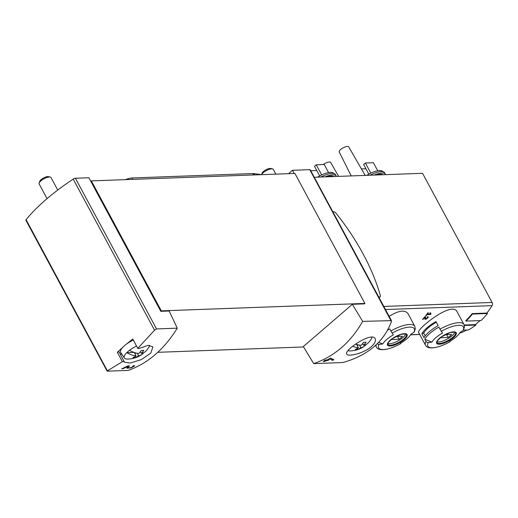 <?xml version="1.0" encoding="UTF-8"?>
<svg xmlns="http://www.w3.org/2000/svg" width="518" height="518" viewBox="0 0 518 518"><rect width="100%" height="100%" fill="white"/><g stroke="black" fill="none" stroke-linecap="round" stroke-linejoin="round"><path stroke-width="0.78" d="M119.237 352.201A2.156 0.712 151.7 0 0 119.211 352.098L124.417 362.218L130.238 363.04L141.382 359.602L150.842 353.062L152.901 346.885L148.142 345.338L139.633 348.323L137.82 348.342L154.545 330.212L156.546 328.93L177.253 328.172C164.251 349.294 147.915 363.371 128.257 370.402L107.543 371.16L107.453 370.804L122.365 361.661L117.333 352.311A116.472 38.403 151.7 0 1 122.76 347.338M124.275 361.558L122.365 361.661M107.543 371.16L26.094 219.703A2.156 0.712 151.7 0 0 25.9 220.305L107.09 371.095M126.638 343.997A116.472 38.403 151.7 0 1 132.783 338.992L137.866 348.51L132.815 339.141A2.156 0.712 151.7 0 0 132.925 339.245M126.793 368.201L131.209 367.864L134.719 365.844L133.825 365.624A116.472 91.356 87.9 0 1 132.569 366.271C135.308 366.271 128.037 368.816 128.445 367.774L129.39 365.786L127.946 365.837A116.472 91.356 87.9 0 1 121.782 368.777L122.831 368.738A116.472 91.356 -92.1 0 0 127.661 366.491L126.793 368.201M127.525 366.058L128.445 367.774L127.538 366.22A2.409 0.796 151.7 0 1 127.506 366.071M132.932 366.09L133.1 366.394L132.569 366.271M371.335 346.691C374.844 343.466 376.133 340.818 375.2 338.753C372.241 331.144 343.551 350.336 346.73 354.079C347.656 357.057 363.623 353.483 371.335 346.691M362.678 321.38L352.344 304.312L303.347 346.542L313.675 363.61C334.252 356.546 350.582 342.469 362.678 321.38L391.466 320.636L310.282 169.839A2.156 0.712 151.7 0 0 309.777 169.664L292.456 170.299L288.552 173.672M313.675 363.61L341.906 362.581L344.353 362.127C368.376 354.901 384.071 341.368 391.446 321.542L309.777 169.664M332.472 360.379L329.869 358.98A116.472 91.356 -92.1 0 1 327.926 359.939L328.975 359.9A116.472 91.356 -92.1 0 1 327.693 360.496L326.644 360.534A116.472 91.356 -92.1 0 1 324.346 361.532L323.297 361.57A116.472 91.356 87.9 0 0 325.589 360.573L324.184 360.625A116.472 91.356 87.9 0 0 325.466 360.029L326.871 359.978A116.472 91.356 87.9 0 0 330.354 358.21L333.883 359.725A116.472 91.356 -92.1 0 1 332.472 360.379L331.734 358.534M431.015 313.889L430.426 312.658L429.895 313.073L430.303 313.914L427.505 314.018A80.886 63.442 -92.1 0 0 428.392 312.827L427.887 312.84A80.886 63.442 87.9 0 1 425.654 315.773L426.152 315.76A80.886 63.442 -92.1 0 0 427.059 314.607L430.568 314.478A80.886 63.442 -92.1 0 0 431.015 313.889L430.374 312.697M407.983 313.636C404.875 309.563 398.607 310.47 389.173 316.349M457.122 311.836C452.369 300.162 415.695 329.849 418.686 332.53L425.466 345.156A21.84 7.2 -28.3 0 1 425.938 341.297L424.831 339.251A21.84 7.2 -28.3 0 1 438.908 327.117L440.009 329.163A21.84 7.2 -28.3 0 1 463.927 324.449L457.135 311.83M466.025 321.102A81.423 63.863 -92.1 0 0 472.41 314.063L487.451 313.513A81.423 63.863 -92.1 0 1 481.067 320.551L466.025 321.102L465.779 320.655A80.886 63.442 -92.1 0 0 472.163 313.61L486.875 313.073A80.886 63.442 -92.1 0 0 492.042 305.646A2.694 2.117 -92.1 0 0 492.1 302.467L422.552 173.303L314.284 177.266M459.757 333.016L459.88 333.016A2.694 2.117 -92.1 0 0 460.405 332.912A80.886 63.442 -92.1 0 0 466.828 330.044M464.18 325.013L475.278 324.611A80.886 63.442 -92.1 0 0 479.985 320.59M424.851 317.333L425.563 318.628L425.537 316.738L424.844 316.757A80.886 63.442 87.9 0 1 422.565 319.366L423.064 319.347A80.886 63.442 -92.1 0 0 424.851 317.333L424.889 319.075M424.844 318.9C424.928 320.558 429.901 316.692 427.648 316.66A80.886 63.442 87.9 0 1 427.182 317.21C427.318 318.143 426.767 318.576 425.537 318.518L424.689 316.945M428.127 316.861L427.648 316.66M160.8 311.324L161.325 310.878L91.336 180.892L90.812 181.339L160.8 311.324L169.159 311.02L177.253 328.172M90.812 181.339L88.882 177.758L75.408 178.25A2.156 0.712 151.7 0 0 73.187 179.118A116.472 38.403 151.7 0 0 26.094 219.703M294.159 173.465L292.456 170.299M352.344 304.312L364.381 303.872L364.899 303.425L294.91 173.439L91.336 180.892M157.835 352.305L303.6 346.963M161.325 310.878L364.899 303.425M421.866 333.734L424.035 337.768A21.84 7.2 151.7 0 1 438.111 325.641L435.942 321.607A21.84 7.2 -28.3 0 0 421.866 333.734L423.718 333.093L425.239 335.923M463.927 324.449L464.439 327.052L463.513 329.953A2.156 1.826 -152.1 0 1 463.001 330.523A80.886 68.525 -152.1 0 1 460.12 332.394A16.401 5.407 -28.3 0 1 456.196 336.901A16.401 5.407 -28.3 0 1 449.553 341.504A80.886 5.089 -119.6 0 0 449.974 341.757L449.974 341.757A20.221 6.669 -28.3 0 1 428.263 342.547A2.156 1.826 -152.1 0 1 425.938 341.297M424.831 339.251L431.941 342.152A16.401 5.407 -28.3 0 1 442.508 333.042A80.886 5.089 -119.6 0 1 441.291 331.319L440.009 329.163M431.941 342.152A80.886 68.525 -152.1 0 1 428.263 342.547M449.844 341.336L449.987 341.757C444.191 344.994 438.856 346.989 433.98 347.72C429.247 348.264 426.405 347.403 425.466 345.156M387.535 330.244A21.84 7.2 -28.3 0 1 389.769 328.917L390.87 330.963A21.84 7.2 -28.3 0 1 414.788 326.243L407.996 313.63M414.788 326.243L415.3 328.852L414.374 331.753A2.156 1.826 -152.1 0 1 413.863 332.323A80.886 68.525 -152.1 0 1 410.981 334.194A16.401 5.407 -28.3 0 1 407.057 338.701A16.401 5.407 -28.3 0 1 400.408 343.305A80.886 5.089 -119.6 0 0 400.835 343.551L400.835 343.551A20.221 6.669 -28.3 0 1 379.118 344.347A2.156 1.826 -152.1 0 1 377.292 343.719M378.703 342.275L382.802 343.952A16.401 5.407 -28.3 0 1 393.369 334.842A80.886 5.089 -119.6 0 1 392.152 333.119L390.87 330.963M382.802 343.952A80.886 68.525 -152.1 0 1 379.118 344.347M400.705 343.136L400.848 343.557C395.046 346.795 389.717 348.782 384.842 349.52C380.108 350.058 377.266 349.203 376.327 346.95A21.84 7.2 -28.3 0 1 376.126 344.833M366.731 175.343A13.105 4.319 -28.3 0 1 381.967 170.959L383.864 172.047A14.29 4.714 -28.3 0 1 384.576 172.74L385.347 174.177A14.29 4.714 -28.3 0 1 385.515 174.657M317.592 177.143A13.105 4.319 -28.3 0 1 332.828 172.759L334.725 173.841A14.29 4.714 -28.3 0 1 335.437 174.54L336.208 175.978A14.29 4.714 -28.3 0 1 336.376 176.457M327.447 176.787A12.134 4.002 -28.3 0 1 333.922 176.547M324.993 176.878A14.29 4.714 -28.3 0 1 336.208 175.978M320.888 177.026A14.29 4.714 -28.3 0 1 334.725 173.841M376.592 174.987A12.134 4.002 -28.3 0 1 383.061 174.747M374.138 175.078A14.29 4.714 -28.3 0 1 385.347 174.177M370.027 175.226A14.29 4.714 -28.3 0 1 383.864 172.047M323.238 164.556A5.394 1.781 -28.3 0 1 330.626 162.412L338.675 176.373M351.223 175.913L339.199 151.949A5.394 1.781 -28.3 0 1 343.117 147.844A5.394 1.781 -28.3 0 1 348.698 146.84L365.164 175.401M310.768 170.746L316.77 170.526M321.672 174.903L316.239 164.808L314.497 166.304L319.677 175.926M316.239 164.808L324.262 164.517L328.58 172.539M361.409 168.894L365.909 168.726M370.81 173.103L365.378 163.008L363.636 164.51L368.816 174.126M365.378 163.008L373.4 162.717L377.719 170.739M405.626 333.929A10.515 3.464 -28.3 0 1 402.784 337.678A10.515 3.464 -28.3 0 1 387.788 343.538M391.174 339.536L398.99 339.251A7.686 2.532 -28.3 0 0 402.467 336.253L395.881 336.493M454.765 332.129A10.515 3.464 -28.3 0 1 451.923 335.878A10.515 3.464 -28.3 0 1 436.927 341.738M440.313 337.736L448.128 337.451A7.686 2.532 -28.3 0 0 451.605 334.453L445.02 334.693M397.474 336.435L398.99 339.251M436.279 322.235A19.684 6.488 151.7 0 0 423.718 333.093M446.613 334.634L448.128 337.451M464.316 325.466L475.854 325.045L475.518 324.423M463.377 330.167L468.337 329.985A81.423 63.863 -92.1 0 0 475.854 325.045M472.41 314.063L472.163 313.61M487.451 313.513L487.075 312.814M332.893 211.836L333.793 211.804A2.428 1.276 -130.8 0 1 335.955 213.118A154.487 81.177 -130.8 0 1 380.335 295.545A2.428 1.276 -130.8 0 1 380.147 296.788A2.428 1.276 -130.8 0 1 379.649 296.963L378.749 296.995M120.053 353.665A16.175 5.335 151.7 0 0 121.905 354.28M119.211 352.098A2.156 0.712 151.7 0 0 117.333 352.311M427.505 314.018L427.305 313.643M426.152 315.76L425.958 315.391M427.059 314.607L426.858 314.232M430.568 314.478L430.27 313.914M423.064 319.347L422.882 319.017M325.589 360.573L325.33 360.094M324.346 361.532L324.171 361.201M326.644 360.534L326.353 359.997M327.693 360.496L327.305 359.77M327.926 359.939L327.719 359.563M329.869 358.98L329.655 358.585M330.885 358.191L331.559 358.689M127.26 367.34A4.105 1.353 151.7 0 0 128.063 367.184M122.831 368.738L122.649 368.402M127.661 366.491L127.454 366.096M143.81 352.616A25.492 13.397 -130.8 0 1 142.042 354.403A25.492 13.397 -130.8 0 1 138.559 355.749A25.499 20.001 87.9 0 1 135.425 357.537A24.747 13.002 -130.8 0 1 132.951 357.627A25.499 20.001 -92.1 0 0 136.085 355.84A25.492 13.397 -130.8 0 1 126.755 352.667A14.213 4.688 -28.3 0 1 129.5 350.297A14.213 4.688 -28.3 0 1 136.538 346.063M127.674 359.058A14.213 4.688 -28.3 0 1 127.324 359.065A14.213 4.688 -28.3 0 1 124.398 358.029A14.213 4.688 -28.3 0 1 126.755 352.667L133.974 352.402M129.5 350.297A25.492 13.397 49.2 0 0 138.83 353.47A25.499 20.001 -92.1 0 0 141.291 350.44A24.747 13.002 49.2 0 0 143.764 350.349A25.499 20.001 87.9 0 1 141.304 353.38A25.492 13.397 49.2 0 0 145.836 351.133A25.576 25.576 0 0 0 148.672 347.572A14.213 4.688 -28.3 0 0 149.547 345.279M124.398 358.029L120.72 352.493A14.828 4.889 -28.3 0 1 133.307 340.054M47.054 198.634L39.135 183.922A6.74 2.221 -28.3 0 1 39.141 183.042A6.74 2.221 -28.3 0 1 44.017 178.775A6.74 2.221 -28.3 0 1 50.259 177.052A6.74 2.221 -28.3 0 1 51.004 177.532L57.744 190.054M39.141 183.042L39.782 181.294A5.251 1.729 -28.3 0 1 43.583 177.965A5.251 1.729 -28.3 0 1 48.446 176.625L50.259 177.052M135.897 352.991L134.978 353.788M140.643 352.156L139.989 352.182M141.304 353.38L140.391 351.683M138.559 355.749L137.231 353.276M135.425 357.537L134.92 356.604M136.085 355.84L134.291 352.512M366.103 344.476A25.492 13.397 -130.8 0 1 364.342 346.264A25.492 13.397 -130.8 0 1 360.852 347.61A25.499 20.001 87.9 0 1 357.724 349.397A24.747 13.002 -130.8 0 1 355.251 349.488A25.499 20.001 -92.1 0 0 358.378 347.701A25.492 13.397 -130.8 0 1 352.641 346.289M349.974 350.919A14.213 4.688 -28.3 0 1 349.624 350.926A14.213 4.688 -28.3 0 1 347.96 350.718M355.652 344.03A25.492 13.397 49.2 0 0 361.124 345.331A25.499 20.001 -92.1 0 0 363.591 342.301A24.747 13.002 49.2 0 0 366.064 342.21A25.499 20.001 87.9 0 1 363.604 345.241A25.492 13.397 49.2 0 0 368.13 342.994A25.576 25.576 0 0 0 370.966 339.432A14.213 4.688 -28.3 0 0 371.846 337.134M261.558 174.631A6.74 2.221 -28.3 0 1 266.576 170.493A6.74 2.221 -28.3 0 1 272.559 168.913A6.74 2.221 -28.3 0 1 273.297 169.392L275.854 174.132M261.538 174.624L262.082 173.154A5.251 1.729 -28.3 0 1 265.876 169.826A5.251 1.729 -28.3 0 1 270.746 168.486L272.559 168.913M356.274 344.263L355.277 344.295M358.197 344.852L357.278 345.648M362.943 344.017L362.283 344.043M363.604 345.241L362.684 343.544M360.852 347.61L359.524 345.137M357.724 349.397L357.219 348.465M358.378 347.701L356.591 344.373M261.726 174.65L253.768 173.595A10.787 3.555 151.7 0 0 252.778 173.556L131.909 177.978A10.787 3.555 151.7 0 0 128.27 178.697L125.233 179.649M385.509 309.544L492.042 305.646M410.67 334.732L419.677 334.401M459.809 332.932L460.405 332.912M156.546 328.93L75.408 178.25M453.334 337.781A11.131 3.671 -28.3 0 1 436.778 343.512A11.131 3.671 -28.3 0 1 449.197 332.802A11.131 3.671 -28.3 0 1 453.334 337.781M441.291 331.319A20.221 6.669 -28.3 0 1 463.001 330.523M404.195 339.575A11.131 3.671 -28.3 0 1 387.639 345.312A11.131 3.671 -28.3 0 1 400.058 334.602A11.131 3.671 -28.3 0 1 404.195 339.575M392.152 333.119A20.221 6.669 -28.3 0 1 413.863 332.323M383.832 306.429L492.1 302.467M403.58 339.148A10.515 3.464 -28.3 0 1 394.153 344.425A10.515 3.464 -28.3 0 1 387.801 344.373C386.616 344.36 388.183 342.417 392.502 338.545L400.99 334.382L405.439 333.877L406.319 334.401A10.515 3.464 -28.3 0 1 403.58 339.148M452.719 337.347A10.515 3.464 -28.3 0 1 443.291 342.625A10.515 3.464 -28.3 0 1 436.939 342.573C435.755 342.56 437.321 340.617 441.64 336.745L450.129 332.582L454.577 332.077L455.458 332.601A10.515 3.464 -28.3 0 1 452.719 337.347M154.545 330.212L73.187 179.118M379.649 296.963L379.021 297.507M254.48 174.916L253.768 173.595M253.529 174.954L252.778 173.556M132.66 179.377L131.909 177.978M128.717 179.526L128.27 178.697M376.327 346.95L375.498 345.415M410.619 334.816L419.722 334.486M380.147 296.788L379.118 297.675M127.324 359.065A25.576 25.576 0 0 0 142.042 354.403M349.624 350.926A25.576 25.576 0 0 0 364.342 346.264"/></g></svg>
